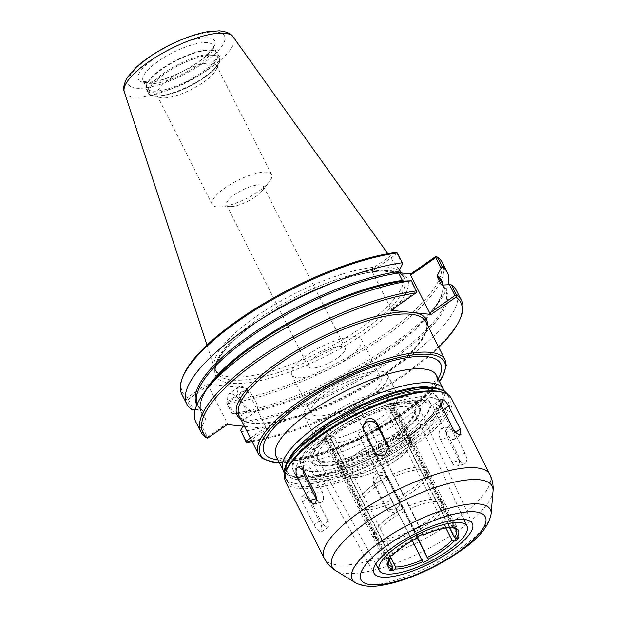 <?xml version="1.0" encoding="UTF-8"?>
<svg xmlns="http://www.w3.org/2000/svg" width="617" height="617" viewBox="0 0 617 617"><rect width="100%" height="100%" fill="white"/><g stroke="black" fill="none" stroke-linecap="round" stroke-linejoin="round"><path stroke-width="0.46" stroke-dasharray="3.08 2.31" d="M303.209 469.938A7.481 4.072 75 0 1 305.654 464.987A7.481 4.072 75 0 1 310.559 468.642L322.143 491.564A7.481 4.072 75 0 1 321.102 502.377A7.481 4.072 75 0 1 316.39 499.091M388.934 448.559A7.481 7.111 168.7 0 1 384.322 458.069A7.481 7.111 168.7 0 1 375.252 454.536L363.675 431.607A7.481 7.111 168.7 0 1 362.943 428.522M453.719 433.558A7.481 3.039 -124.9 0 1 454.235 439.312A7.481 3.039 -124.9 0 1 446.184 432.787L434.607 409.858A7.481 3.039 -124.9 0 1 434.09 404.104A7.481 3.039 -124.9 0 1 442.134 410.629L453.719 433.558L455.608 432.247M465.58 463.236C467.115 460.706 466.953 457.413 465.095 453.356L453.51 430.427L448.814 426.717L447.564 427.573C445.867 430.149 445.867 433.489 447.564 437.584L459.141 460.513L464.262 464.107L465.58 463.236M452.107 462.395A7.481 4.072 -105 0 0 457.012 466.043A7.481 4.072 -105 0 0 458.053 455.238L446.477 432.309A7.481 4.072 -105 0 0 441.571 428.661A7.481 4.072 -105 0 0 440.523 439.466L452.107 462.395L459.141 460.513M396.021 511.74L400.124 503.819L387.946 479.154C385.594 475.514 382.285 474.488 378.005 476.077L373.871 483.828L386.041 508.477C388.401 512.187 391.733 513.275 396.021 511.74M385.517 505.824A7.481 7.111 -11.3 0 0 399.592 501.158A7.481 7.111 -11.3 0 0 398.998 499.431L387.414 476.501A7.481 7.111 -11.3 0 0 373.331 481.167A7.481 7.111 -11.3 0 0 373.933 482.895L385.517 505.824L386.041 508.477M320.786 531.854L321.873 531.607L321.557 525.715L309.981 502.786C307.729 498.945 305.322 496.747 302.77 496.191L301.728 496.4L302.446 502.014L314.022 524.944C316.128 528.885 318.38 531.191 320.786 531.854M320.531 520.409A7.481 3.039 55.1 0 0 328.576 526.933A7.481 3.039 55.1 0 0 328.067 521.18L316.482 498.251A7.481 3.039 55.1 0 0 308.438 491.726A7.481 3.039 55.1 0 0 308.947 497.479L320.531 520.409L314.022 524.944M419.097 396.122A71.85 21.68 153.2 0 0 341.71 421.866A71.85 21.68 153.2 0 0 301.119 466.066A71.85 21.68 153.2 0 0 311.4 471.226A71.85 21.68 153.2 0 0 388.787 445.482A71.85 21.68 153.2 0 0 429.378 401.281A71.85 21.68 153.2 0 0 419.097 396.122M314.23 476.825A71.85 21.68 153.2 0 0 391.618 451.089A71.85 21.68 153.2 0 0 432.208 406.881A71.85 21.68 153.2 0 0 421.935 401.729A71.85 21.68 153.2 0 0 344.541 427.465A71.85 21.68 153.2 0 0 303.95 471.673A71.85 21.68 153.2 0 0 314.23 476.825M428.661 397.032A80.827 24.387 153.2 0 0 341.602 425.992A80.827 24.387 153.2 0 0 295.936 475.722A80.827 24.387 153.2 0 0 307.497 481.522A80.827 24.387 153.2 0 0 394.564 452.562A80.827 24.387 153.2 0 0 440.229 402.832A80.827 24.387 153.2 0 0 428.661 397.032M285.632 481.885A92.805 27.996 153.2 0 0 298.906 488.548A92.805 27.996 153.2 0 0 398.867 455.3A92.805 27.996 153.2 0 0 451.297 398.196M425.83 391.433A80.827 24.387 153.2 0 0 338.764 420.385A80.827 24.387 153.2 0 0 293.106 470.115A80.827 24.387 153.2 0 0 304.667 475.915A80.827 24.387 153.2 0 0 391.733 446.963A80.827 24.387 153.2 0 0 437.391 397.232A80.827 24.387 153.2 0 0 425.83 391.433M286.581 470.038A91.308 27.549 153.2 0 0 286.327 479.933A91.308 27.549 153.2 0 0 299.384 486.489A91.308 27.549 153.2 0 0 397.734 453.78A91.308 27.549 153.2 0 0 449.323 397.603A91.308 27.549 153.2 0 0 441.201 391.934M255.469 196.777A20.708 6.247 153.2 0 0 262.048 190.962A20.708 6.247 153.2 0 0 263.528 186.373A20.708 6.247 153.2 0 0 260.567 184.884A20.708 6.247 153.2 0 0 238.262 192.303A20.708 6.247 153.2 0 0 226.562 205.045A20.708 6.247 153.2 0 0 231.128 206.579A20.708 6.247 153.2 0 0 255.469 196.777M337.059 358.3A20.708 6.247 -26.8 0 1 308.153 366.567A20.708 6.247 -26.8 0 1 316.212 356.163A20.708 6.247 -26.8 0 1 345.119 347.895A20.708 6.247 -26.8 0 1 337.059 358.3M392.397 555.408L392.967 553.811L380.103 528.337C378.105 527.905 377.673 527.057 378.815 525.784L364.015 496.492C362.017 496.06 361.585 495.212 362.727 493.939L347.926 464.647C345.929 464.215 345.505 463.367 346.646 462.094L330.303 429.741L324.588 426.833L322.205 429.694L327.92 432.61L344.263 464.963L343.715 465.326C338.941 470.115 341.201 477.512 346.638 477.72L345.62 476.478L346.268 474.967L329.925 442.613L324.496 441.116L332.933 442.921L349.276 475.275C348.258 477.142 348.69 477.99 350.564 477.828L365.364 507.12C364.346 508.986 364.77 509.835 366.652 509.673L381.453 538.965C380.427 540.831 380.859 541.68 382.741 541.518L390.746 557.367M423.247 534.021L357.96 404.767L352.562 407.32L418.041 537.523M389.875 556.079L324.588 426.833M346.168 462.38L346.646 462.094A38.023 11.468 153.2 0 1 371.164 444.996L371.164 444.919C360.359 450.433 352.022 456.256 346.168 462.38M362.256 494.225L362.727 493.939A38.023 11.468 153.2 0 1 387.252 476.841L387.252 476.764C376.439 482.278 368.11 488.101 362.248 494.225M378.337 526.07L378.815 525.784A38.023 11.468 153.2 0 1 403.333 508.686L403.341 508.609C392.528 514.123 384.19 519.946 378.337 526.07M453.503 525.931L388.216 396.677L386.736 403.001L403.078 435.355C404.96 435.193 405.392 436.042 404.366 437.9L419.167 467.2C421.049 467.038 421.473 467.887 420.455 469.745L435.255 499.037C437.129 498.875 437.561 499.731 436.543 501.59L449.407 527.065L451.181 527.55M449.407 527.065A38.023 11.468 -26.8 0 0 422.884 534.152L357.96 404.767M376.563 442.366L376.555 442.443A38.023 11.468 153.2 0 1 403.078 435.355L403.788 435.132C396.592 435.139 387.522 437.553 376.563 442.366M392.643 474.211L392.643 474.288A38.023 11.468 153.2 0 1 419.167 467.2L419.876 466.976C412.68 466.984 403.603 469.398 392.643 474.211M408.732 506.056L408.732 506.133A38.023 11.468 153.2 0 1 435.255 499.037L435.964 498.821C428.769 498.829 419.691 501.243 408.732 506.048M456.518 526.239L391.232 396.986L388.216 396.677M452.168 526.864L439.551 501.899L440.037 499.839L439.25 499.168L438.271 499.346L423.47 470.054L423.948 467.994L423.169 467.324L422.182 467.509L407.382 438.209L407.868 436.15L407.081 435.479L406.094 435.664L389.751 403.31L391.232 396.986M455.253 538.194L391.139 411.269L393.515 408.408L391.756 413.313L408.099 445.667C410.097 446.099 410.521 446.947 409.387 448.22L424.188 477.512C426.185 477.944 426.609 478.792 425.468 480.065L440.268 509.357C442.266 509.789 442.697 510.637 441.556 511.909L449.569 527.774M445.898 528.067L439.181 514.771C440.314 513.498 439.89 512.65 437.893 512.226L423.092 482.926C424.234 481.653 423.802 480.805 421.804 480.381L407.004 451.081C408.146 449.816 407.714 448.96 405.716 448.536L389.373 416.182L391.139 411.269M417.308 537.978L363.158 430.774L382.486 468.18A38.023 11.468 153.2 0 0 407.004 451.081L407.482 450.803C401.628 456.927 393.291 462.742 382.478 468.257L417.655 537.8M423.092 482.926L423.571 482.648C417.709 488.772 409.379 494.587 398.567 500.102L398.567 500.025A38.023 11.468 153.2 0 0 423.092 482.926M439.181 514.771L439.651 514.485C433.797 520.617 425.46 526.432 414.655 531.947L414.655 531.869A38.023 11.468 153.2 0 0 439.181 514.771M382.031 541.734L382.741 541.518A38.023 11.468 153.2 0 0 409.264 534.422L409.256 534.507C398.304 539.312 389.227 541.726 382.031 541.734M365.943 509.889L366.652 509.673A38.023 11.468 153.2 0 0 393.176 502.577L393.176 502.662C382.216 507.467 373.138 509.881 365.943 509.889M349.862 478.044L350.564 477.828A38.023 11.468 153.2 0 0 377.087 470.732L377.087 470.817C366.128 475.622 357.05 478.036 349.862 478.052M391.895 568.889L327.504 441.425M327.92 432.61A38.023 11.468 153.2 0 0 325.899 440.106L342.242 472.46A38.023 11.468 153.2 0 1 344.263 464.963C343.121 466.228 343.553 467.077 345.551 467.509L360.351 496.808C359.21 498.073 359.642 498.922 361.639 499.354L376.432 528.653C375.298 529.918 375.722 530.767 377.72 531.198L390.245 555.986M377.72 531.198A38.023 11.468 153.2 0 0 375.707 538.695A38.023 11.468 153.2 0 0 379.725 541.209L378.738 541.387L377.959 540.716L378.437 538.656L363.637 509.364L362.649 509.542L361.87 508.871L362.349 506.812L347.556 477.519L346.638 477.72M389.234 560.028L379.725 541.209M389.782 570.363L324.496 441.116M417.856 536.574L352.562 407.32M423.054 562.581L357.767 433.335L363.158 430.774M412.395 540.623L357.767 433.335M361.639 499.354A38.023 11.468 153.2 0 0 359.618 506.85L374.419 536.15A38.023 11.468 153.2 0 1 376.432 528.653L375.892 529.016M345.551 467.509A38.023 11.468 153.2 0 0 343.53 475.005L358.33 504.305A38.023 11.468 153.2 0 1 360.351 496.808L359.804 497.171C355.022 501.96 357.289 509.357 362.727 509.565M387.499 558.948L322.205 429.694M439.181 499.153C444.973 499.369 445.944 503.495 442.104 511.539L441.556 511.909A38.023 11.468 153.2 0 0 443.577 504.413A38.023 11.468 153.2 0 0 439.551 501.899M423.092 467.308C428.884 467.524 429.864 471.65 426.015 479.694L425.468 480.065A38.023 11.468 153.2 0 0 427.488 472.568A38.023 11.468 153.2 0 0 423.47 470.054M407.004 435.463C412.804 435.679 413.776 439.805 409.935 447.849L409.387 448.22A38.023 11.468 153.2 0 0 411.4 440.723A38.023 11.468 153.2 0 0 407.382 438.209M458.801 537.654L393.515 408.408M325.899 440.106A38.023 11.468 153.2 0 0 329.285 442.458A38.023 11.468 153.2 0 0 329.925 442.613M342.242 472.46A38.023 11.468 153.2 0 0 346.268 474.967M408.099 445.667A38.023 11.468 153.2 0 0 410.12 438.17A38.023 11.468 153.2 0 0 406.094 435.664M391.756 413.313A38.023 11.468 153.2 0 0 393.669 409.943A38.023 11.468 153.2 0 0 393.769 405.816A38.023 11.468 153.2 0 0 389.751 403.31M386.736 403.001A38.023 11.468 153.2 0 0 360.212 410.089M349.276 475.275A38.023 11.468 153.2 0 0 375.807 468.187M332.933 442.921A38.023 11.468 153.2 0 0 359.456 435.833M364.855 433.281A38.023 11.468 153.2 0 0 389.373 416.182M381.198 465.634A38.023 11.468 153.2 0 0 405.716 448.536M343.53 475.005A38.023 11.468 153.2 0 0 347.556 477.519M404.366 437.9A38.023 11.468 153.2 0 0 377.843 444.988M358.33 504.305A38.023 11.468 153.2 0 0 362.349 506.812M424.188 477.512A38.023 11.468 153.2 0 0 426.2 470.015A38.023 11.468 153.2 0 0 422.182 467.509M365.364 507.12A38.023 11.468 153.2 0 0 391.888 500.032M397.286 497.479A38.023 11.468 153.2 0 0 421.804 480.381M359.618 506.85A38.023 11.468 153.2 0 0 363.637 509.364M420.455 469.745A38.023 11.468 153.2 0 0 393.931 476.833M374.419 536.15A38.023 11.468 153.2 0 0 378.437 538.656M440.268 509.357A38.023 11.468 153.2 0 0 442.289 501.86A38.023 11.468 153.2 0 0 438.271 499.346M381.453 538.965A38.023 11.468 153.2 0 0 407.976 531.877M413.367 529.324A38.023 11.468 153.2 0 0 437.893 512.226M436.543 501.59A38.023 11.468 153.2 0 0 410.02 508.678M402.477 264.153L397.147 253.602L371.943 271.172L391.116 309.132L391.008 310.328M391.116 309.132L416.321 291.556L416.676 291.849M244.394 426.308L267.369 428.653L251.258 439.89M252.114 441.595A144.44 43.583 153.2 0 0 438.756 347.317M416.321 291.556L410.86 280.75M195.874 422.043A145.944 44.031 153.2 0 0 200.849 427.573L202.037 426.362L207.497 437.168L227.318 423.347L208.145 385.394L206.749 384.044L246.908 388.147L227.449 401.721A144.44 43.583 153.2 0 0 384.129 334.545A144.44 43.583 153.2 0 0 435.556 256.603M205.947 437.669L200.849 427.573M397.147 253.602L396.885 252.662M395.389 252.5L370.547 269.822L371.943 271.172M195.157 409.688L201.011 409.395L202.152 410.089L205.87 417.439L205.839 418.951L202.037 426.362M182.902 376.578A144.44 43.583 153.2 0 0 187.283 397.61L206.749 384.044M181.799 394.186A145.944 44.031 153.2 0 0 186.774 399.708L187.283 397.61M370.547 269.822L380.774 270.871A107.474 32.423 153.2 0 0 247.911 328.452A107.474 32.423 153.2 0 0 234.313 383.512A107.474 32.423 153.2 0 0 365.519 332.648A107.474 32.423 153.2 0 0 400.479 272.884M246.06 441.772A145.944 44.031 153.2 0 0 376.247 391.98A145.944 44.031 153.2 0 0 461.092 316.359M242.836 426.146L244.494 422.907L244.525 421.396L240.807 414.046L239.666 413.344L232.308 413.722L226.979 403.163L246.8 389.35L265.973 427.303L267.369 428.653M227.449 401.721L226.624 402.878L226.886 403.811L232.308 413.722M231.853 413.66A145.944 44.031 153.2 0 0 436.867 304.729A145.944 44.031 153.2 0 0 448.011 284.784M226.886 403.811A145.944 44.031 153.2 0 0 376.339 342.111A145.944 44.031 153.2 0 0 442.327 262.58M265.973 427.303L250.386 438.17M240.954 431.676A145.944 44.031 153.2 0 0 390.414 369.969A145.944 44.031 153.2 0 0 456.403 290.445M246.908 388.147L246.8 389.35M208.145 385.394L188.324 399.214L187.236 398.844M188.324 399.214L193.653 409.765M191.748 409.549L186.774 399.708M196.846 404.852A137.336 41.432 153.2 0 0 201.011 409.395L202.152 410.089A136.588 41.208 153.2 0 1 197.818 405.138L201.751 409.611M207.497 437.168L207.034 438.031M227.21 424.55L227.318 423.347M241.054 386.335A14.97 6.077 -124.9 0 1 253.842 397.703A14.97 6.077 -124.9 0 1 256.055 411.354A14.97 6.077 -124.9 0 1 253.926 411.809A14.97 6.077 -124.9 0 1 241.139 400.448A14.97 6.077 -124.9 0 1 238.933 386.797A14.97 6.077 -124.9 0 1 241.054 386.335M230.619 393.607A14.97 6.077 55.1 0 0 228.498 394.07A14.97 6.077 55.1 0 0 230.704 407.721A14.97 6.077 55.1 0 0 243.491 419.09A14.97 6.077 55.1 0 0 245.62 418.627A14.97 6.077 55.1 0 0 243.407 404.976A14.97 6.077 55.1 0 0 230.619 393.607M398.513 272.683L380.774 270.871A107.474 32.423 153.2 0 1 398.489 272.19M404.621 511.231A38.023 11.468 153.2 0 0 380.103 528.337M388.54 479.394A38.023 11.468 153.2 0 0 364.015 496.492M372.452 447.549A38.023 11.468 153.2 0 0 347.926 464.647M354.821 412.642A38.023 11.468 153.2 0 0 330.303 429.741M391.016 391.579A46.398 13.998 153.2 0 0 341.031 408.199A46.398 13.998 153.2 0 0 314.817 436.751A46.398 13.998 153.2 0 0 318.943 439.628A46.398 13.998 153.2 0 0 321.457 440.083A46.398 13.998 153.2 0 0 364.979 427.064A46.398 13.998 153.2 0 0 397.518 399.939A46.398 13.998 153.2 0 0 397.649 394.903A46.398 13.998 153.2 0 0 391.016 391.579M380.72 371.195A46.398 13.998 153.2 0 0 330.735 387.823A46.398 13.998 153.2 0 0 304.52 416.367A46.398 13.998 153.2 0 0 311.161 419.699A46.398 13.998 153.2 0 0 361.138 403.071A46.398 13.998 153.2 0 0 387.36 374.527A46.398 13.998 153.2 0 0 380.72 371.195M316.652 415.873A39.079 11.792 153.2 0 0 358.739 401.868A39.079 11.792 153.2 0 0 380.82 377.828A39.079 11.792 153.2 0 0 375.229 375.02A39.079 11.792 153.2 0 0 333.134 389.026A39.079 11.792 153.2 0 0 311.061 413.066A39.079 11.792 153.2 0 0 316.652 415.873M355.924 336.813A39.079 11.792 153.2 0 0 313.837 350.811A39.079 11.792 153.2 0 0 291.756 374.851A39.079 11.792 153.2 0 0 297.348 377.658A39.079 11.792 153.2 0 0 339.443 363.66A39.079 11.792 153.2 0 0 361.516 339.612A39.079 11.792 153.2 0 0 355.924 336.813M266.86 172.151A33.264 10.034 153.2 0 0 231.028 184.074A33.264 10.034 153.2 0 0 212.233 204.543A33.264 10.034 153.2 0 0 216.991 206.926A33.264 10.034 153.2 0 0 219.575 206.996A33.264 10.034 153.2 0 0 269.243 181.907A33.264 10.034 153.2 0 0 271.619 174.542A33.264 10.034 153.2 0 0 266.86 172.151M211.77 63.088A33.264 10.034 153.2 0 0 175.938 75.004A33.264 10.034 153.2 0 0 157.142 95.473A33.264 10.034 153.2 0 0 160.096 97.54A33.264 10.034 153.2 0 0 161.901 97.864A33.264 10.034 153.2 0 0 193.106 88.532A33.264 10.034 153.2 0 0 216.436 69.081A33.264 10.034 153.2 0 0 216.528 65.471A33.264 10.034 153.2 0 0 211.77 63.088M213.575 55.322A38.917 11.738 153.2 0 0 166.575 72.459A38.917 11.738 153.2 0 0 153.132 95.627A38.917 11.738 153.2 0 0 155.237 96.005A38.917 11.738 153.2 0 0 191.74 85.092A38.917 11.738 153.2 0 0 219.035 62.332A38.917 11.738 153.2 0 0 213.575 55.322M212.109 50.316A39.966 12.055 153.2 0 0 174.619 61.53A39.966 12.055 153.2 0 0 146.591 84.891A39.966 12.055 153.2 0 0 146.484 89.226A39.966 12.055 153.2 0 0 152.198 92.095A39.966 12.055 153.2 0 0 195.25 77.773A39.966 12.055 153.2 0 0 217.824 53.185A39.966 12.055 153.2 0 0 214.269 50.71A39.966 12.055 153.2 0 0 212.109 50.316M211.222 50.07A39.218 11.831 153.2 0 0 174.441 61.068A39.218 11.831 153.2 0 0 146.939 83.997A39.218 11.831 153.2 0 0 146.831 88.254A39.218 11.831 153.2 0 0 152.438 91.069A39.218 11.831 153.2 0 0 194.679 77.017A39.218 11.831 153.2 0 0 216.837 52.885A39.218 11.831 153.2 0 0 213.351 50.455A39.218 11.831 153.2 0 0 211.222 50.07M124.295 91.941A61.06 18.425 153.2 0 0 133.349 97.108A61.06 18.425 153.2 0 0 209.857 68.34A61.06 18.425 153.2 0 0 233.18 36.935M399.114 270.701A105.075 31.706 153.2 0 0 387.607 267.099A105.075 31.706 153.2 0 0 276.47 303.541A105.075 31.706 153.2 0 0 214.492 368.033A105.075 31.706 153.2 0 0 215.055 369.39A105.075 31.706 153.2 0 0 230.087 376.933A105.075 31.706 153.2 0 0 343.268 339.288A105.075 31.706 153.2 0 0 402.639 274.634A105.075 31.706 153.2 0 0 401.875 273.385A105.075 31.706 153.2 0 0 401.59 272.999L401.875 273.385M315.11 493.446L322.143 491.564M303.525 470.524L310.559 468.642M374.72 451.875L375.252 454.536M363.143 428.954L363.675 431.607M452.693 428.252L446.184 432.787M441.109 405.323L434.607 409.858M443.361 409.781L442.134 410.629M465.095 453.356L458.053 455.238M453.51 430.427L446.477 432.309M447.564 437.584L440.523 439.466M399.531 502.084L398.998 499.431M387.946 479.154L387.414 476.501M374.465 485.548L373.933 482.895M321.557 525.715L328.067 521.18M309.981 502.786L316.482 498.251M302.446 502.014L308.947 497.479M324.195 558.223A92.805 27.996 153.2 0 0 337.468 564.879A92.805 27.996 153.2 0 0 453.742 521.157A92.805 27.996 153.2 0 0 489.859 474.535M335.779 570.694A89.596 27.032 153.2 0 0 345.019 573.394A89.596 27.032 153.2 0 0 457.274 531.183A89.596 27.032 153.2 0 0 493.022 491.263M355.199 582.625A77.434 23.361 153.2 0 0 363.189 584.962A77.434 23.361 153.2 0 0 460.205 548.482A77.434 23.361 153.2 0 0 491.101 513.976M410.667 403.665A59.772 18.032 153.2 0 0 346.014 425.244A59.772 18.032 153.2 0 0 312.611 462.025A59.772 18.032 153.2 0 0 321.071 466.143A59.772 18.032 153.2 0 0 395.96 437.985A59.772 18.032 153.2 0 0 419.305 408.13A59.772 18.032 153.2 0 0 410.667 403.665M319.328 465.696A61.268 18.487 153.2 0 0 396.091 436.828A61.268 18.487 153.2 0 0 411.169 401.652A61.268 18.487 153.2 0 0 334.406 430.519A61.268 18.487 153.2 0 0 319.328 465.696M299.052 479.833A88.316 26.647 153.2 0 0 409.703 438.224A88.316 26.647 153.2 0 0 431.445 387.515A88.316 26.647 153.2 0 0 320.794 429.123A88.316 26.647 153.2 0 0 299.052 479.833M286.327 479.933L284.715 476.686A91.308 27.549 153.2 0 0 285.039 477.388A91.308 27.549 153.2 0 0 298.096 483.944A91.308 27.549 153.2 0 0 412.503 440.924A91.308 27.549 153.2 0 0 448.035 395.05A91.308 27.549 153.2 0 0 447.641 394.363M392.967 553.811A38.023 11.468 -26.8 0 1 417.493 536.713M452.423 527.373A38.023 11.468 -26.8 0 1 456.441 529.887L443.577 504.413M375.707 538.695L388.571 564.169A38.023 11.468 -26.8 0 1 390.592 556.673M240.969 419.537A106.047 31.999 153.2 0 0 385.263 373.077A106.047 31.999 153.2 0 0 427.62 325.259M239.666 413.344A137.336 41.432 153.2 0 0 431.939 310.937A137.336 41.432 153.2 0 0 443.029 284.73M244.494 422.907A137.336 41.432 153.2 0 0 393.137 359.086A137.336 41.432 153.2 0 0 442.158 285.077M197.27 403.896A136.588 41.208 153.2 0 0 197.818 405.138L201.528 412.495A136.588 41.208 153.2 0 0 205.87 417.439M240.807 414.046A136.588 41.208 153.2 0 0 380.342 356.109A136.588 41.208 153.2 0 0 441.641 281.977C445.397 289.797 439.821 301.327 431.939 310.937L436.867 304.729M204.859 391.594A136.588 41.208 153.2 0 0 201.528 412.495C197.772 404.667 203.348 393.145 211.23 383.535A137.336 41.432 153.2 0 0 205.839 418.951M244.525 421.396A136.588 41.208 153.2 0 0 384.052 363.459A136.588 41.208 153.2 0 0 445.358 289.327A136.588 41.208 153.2 0 0 441.895 285.062M385.155 374.272A104.551 31.544 153.2 0 0 425.846 321.75C426.956 326.177 429.309 328.768 418.056 344.085C410.59 353.263 399.592 362.943 385.054 373.123C332.416 410.783 248.597 436.435 239.203 416.028A104.551 31.544 153.2 0 0 254.158 423.532A104.551 31.544 153.2 0 0 385.155 374.272M389.15 270.153A105.075 31.706 153.2 0 0 275.961 307.798A105.075 31.706 153.2 0 0 216.598 372.444A105.075 31.706 153.2 0 0 231.63 379.987A105.075 31.706 153.2 0 0 363.282 330.481A105.075 31.706 153.2 0 0 404.181 277.696A105.075 31.706 153.2 0 0 389.15 270.153M258.446 454.12A104.551 31.544 153.2 0 0 273.4 461.624A104.551 31.544 153.2 0 0 404.397 412.364A104.551 31.544 153.2 0 0 445.088 359.842M279.123 462.357A103.054 31.097 153.2 0 0 404.289 413.56A103.054 31.097 153.2 0 0 439.443 381.375M277.843 459.827A98.789 29.809 153.2 0 0 278.36 459.889A98.789 29.809 153.2 0 0 402.137 413.344A98.789 29.809 153.2 0 0 438.17 378.846M401.482 420.524A89.812 27.094 153.2 0 0 436.435 375.406L436.15 377.789C435.633 379.725 434.183 382.378 431.792 385.756C425.715 394.062 415.411 403.348 400.865 413.621C377.103 429.887 351.79 442.497 324.92 451.451C309.873 456.241 297.587 458.686 288.062 458.793C283.496 458.778 280.211 458.377 278.205 457.583L276.108 456.387A89.812 27.094 153.2 0 0 288.957 462.835A89.812 27.094 153.2 0 0 401.482 420.524M283.149 470.331A89.812 27.094 153.2 0 0 295.998 476.779A89.812 27.094 153.2 0 0 408.523 434.468A89.812 27.094 153.2 0 0 443.476 389.35M290.63 455.986A86.812 26.192 153.2 0 0 299.53 477.759A86.812 26.192 153.2 0 0 408.3 436.859A86.812 26.192 153.2 0 0 427.488 386.851M322.043 462.064A56.779 17.129 153.2 0 0 393.183 435.309A56.779 17.129 153.2 0 0 407.158 402.716A56.779 17.129 153.2 0 0 336.018 429.463A56.779 17.129 153.2 0 0 322.043 462.064M392.913 437.615A53.787 16.227 153.2 0 0 413.93 410.76A53.787 16.227 153.2 0 0 406.156 406.734A53.787 16.227 153.2 0 0 347.973 426.154A53.787 16.227 153.2 0 0 317.917 459.256A53.787 16.227 153.2 0 0 325.529 462.958A53.787 16.227 153.2 0 0 392.913 437.615M155.014 96.159A39.218 11.831 153.2 0 0 204.15 77.688A39.218 11.831 153.2 0 0 213.798 55.168A39.218 11.831 153.2 0 0 164.662 73.647A39.218 11.831 153.2 0 0 155.014 96.159M204.204 77.086A39.966 12.055 153.2 0 0 219.752 57.011A39.966 12.055 153.2 0 0 214.037 54.142A39.966 12.055 153.2 0 0 170.994 68.456A39.966 12.055 153.2 0 0 148.412 93.044A39.966 12.055 153.2 0 0 154.127 95.913A39.966 12.055 153.2 0 0 204.204 77.086M207.489 42.666A39.218 11.831 153.2 0 0 165.24 56.718A39.218 11.831 153.2 0 0 143.09 80.85A39.218 11.831 153.2 0 0 148.697 83.665A39.218 11.831 153.2 0 0 197.833 65.186A39.218 11.831 153.2 0 0 213.096 45.481A39.218 11.831 153.2 0 0 207.489 42.666M144.486 82.485A42.789 12.911 153.2 0 0 198.096 62.325A42.789 12.911 153.2 0 0 208.631 37.76A42.789 12.911 153.2 0 0 155.014 57.921A42.789 12.911 153.2 0 0 144.486 82.485M136.288 88.2A53.725 16.212 153.2 0 0 203.602 62.895A53.725 16.212 153.2 0 0 216.822 32.045A53.725 16.212 153.2 0 0 149.507 57.358A53.725 16.212 153.2 0 0 136.288 88.2M313.852 504.313L321.102 502.377M298.404 466.93L305.654 464.987M388.803 447.209L389.335 449.87M362.541 427.219L363.074 429.879M460.938 434.638L454.235 439.312M440.8 399.43L434.09 404.104M464.262 464.107L457.012 466.043M448.814 426.717L441.571 428.661M400.124 503.819L399.592 501.158M373.863 483.828L373.331 481.167M321.873 531.607L328.576 526.933M301.728 496.4L308.438 491.726M301.119 466.066L303.95 471.673M429.378 401.281L432.208 406.881M293.106 470.115L295.936 475.722M437.391 397.232L440.229 402.832M472.437 523.632L419.305 408.13L419.198 412.904L415.696 419.09C411.508 424.612 404.899 430.543 395.875 436.875C380.249 447.564 363.691 455.724 346.183 461.354C337.345 464.084 329.902 465.503 323.848 465.619C317.755 465.65 314.014 464.454 312.611 462.025L374.049 573.324M447.664 394.379L449.323 397.603M302.214 468.234C301.474 468.249 301.69 466.305 302.862 462.395L309.202 453.217C316.02 445.621 325.93 437.731 338.934 429.54C356.657 418.596 374.604 410.32 392.759 404.698C400.942 402.238 408.115 400.726 414.269 400.163L425.475 400.518C429.224 401.875 430.89 402.847 430.473 403.441C431.915 406.094 429.656 411.015 423.694 418.218C410.575 433.543 378.128 453.618 349.515 463.783C332.347 469.853 319.151 472.46 309.927 471.589C305.168 470.864 302.6 469.745 302.214 468.234M308.323 479.879L324.642 479.039C340.892 476.231 358.893 469.892 378.637 460.012L405.924 443.947C420.2 434.144 430.172 424.789 435.857 415.889C439.975 408.146 440.854 402.646 438.486 399.392C437.314 395.613 432.424 393.068 423.817 391.741C413.66 391.008 400.703 393.291 384.954 398.605C366.914 404.791 349.507 413.189 332.717 423.786C315.434 434.862 303.479 445.513 296.862 455.739C292.72 463.452 291.833 468.966 294.193 472.283C294.857 475.638 299.569 478.167 308.323 479.879M226.562 205.045L308.153 366.567M263.528 186.373L345.119 347.895M393.769 405.816L410.12 438.17M411.4 440.723L426.2 470.015M427.488 472.568L442.289 501.86M378.815 541.402C373.378 541.202 371.11 533.805 375.884 529.016M238.933 386.797L228.498 394.07M256.055 411.354L245.62 418.627M443.183 285.023L445.358 289.327L441.417 284.861M215.055 369.39L216.598 372.444C211.261 360.714 233.272 336.674 267.601 314.871C304.412 291.108 353.51 272.29 381.198 271.141C387.183 270.824 392.088 271.179 395.906 272.197C400.325 273.454 403.086 275.29 404.181 277.696L402.639 274.634M279.239 462.596L291.502 461.771L326.424 453.071L365.904 436.35L404.497 413.513L425.306 397.109L439.566 381.607M283.812 471.473L287.028 474.697L296.962 478.082L312.773 477.712L353.664 466.182L382.363 452.832L408.724 436.767L433.458 415.843L441.494 405.091L444.687 395.05L444.001 390.561M375.738 564.007L317.917 459.256C318.411 460.745 321.411 461.578 326.894 461.755C332.663 461.647 339.905 460.197 348.628 457.398C364.254 452.184 378.961 444.857 392.751 435.401C401.019 429.594 407.019 424.218 410.76 419.267L413.791 413.907L413.93 410.76L463.93 519.46M393.669 409.943L397.518 399.939M329.285 442.458L318.943 439.628M304.52 416.367L314.817 436.751M387.36 374.527L397.649 394.903M291.756 374.851L311.061 413.066M361.516 339.612L380.82 377.828M262.048 190.962L269.243 181.907M231.128 206.579L219.575 206.996M157.142 95.473L212.233 204.543M216.528 65.471L271.619 174.542M216.436 69.081L219.035 62.332M160.096 97.54L153.132 95.627M146.484 89.226L148.412 93.044C149.707 95.342 152.584 96.453 157.057 96.368L170.863 93.9C182.563 90.29 193.692 84.876 204.25 77.665C212.518 71.85 217.647 66.613 219.644 61.947C220.377 59.224 220.416 57.582 219.752 57.011L217.824 53.185M146.939 83.997L146.591 84.891M213.351 50.455L214.269 50.71M216.837 52.885L213.096 45.481L213.004 46.707C212.248 50.147 207.104 55.391 197.587 62.44C186.442 70.045 174.719 75.744 162.418 79.547C156.564 81.259 151.79 82.1 148.103 82.061L144.131 81.506L143.09 80.85L146.831 88.254M206.988 345.057L214.492 368.033M387.838 253.703L399.469 270.015"/><path stroke-width="0.93" d="M315.102 503.464L313.852 504.313L309.156 500.611L297.579 477.681C295.72 473.625 295.558 470.331 297.085 467.794L298.404 466.93L303.525 470.524L315.11 493.446C316.799 497.549 316.799 500.888 315.102 503.464M316.39 499.091A7.481 4.072 75 0 1 316.197 498.729L304.613 475.8A7.481 4.072 75 0 1 303.209 469.938M384.661 454.96C380.388 456.549 377.072 455.523 374.72 451.875L362.541 427.219L366.645 419.298C370.94 417.763 374.264 418.85 376.625 422.56L388.803 447.209L384.661 454.96M362.943 428.522A7.481 7.111 168.7 0 1 377.157 425.213L388.741 448.143A7.481 7.111 168.7 0 1 388.934 448.559M459.904 434.846C457.344 434.291 454.945 432.085 452.693 428.252L441.109 405.323L440.8 399.43L441.888 399.184C444.286 399.847 446.538 402.153 448.644 406.094L460.228 429.023L460.938 434.638L459.904 434.846M438.024 391.54A92.805 27.996 153.2 0 0 350.973 417.562A92.805 27.996 153.2 0 0 285.895 471.828A92.805 27.996 153.2 0 0 285.632 481.885L324.195 558.223A92.805 27.996 153.2 0 1 376.625 501.127A92.805 27.996 153.2 0 1 476.586 467.871A92.805 27.996 153.2 0 1 489.859 474.535L451.297 398.196A92.805 27.996 153.2 0 0 443.045 392.443A92.805 27.996 153.2 0 0 438.024 391.54M381.846 577.119A55.114 16.628 153.2 0 0 440.962 557.521A55.114 16.628 153.2 0 0 472.437 523.632A55.114 16.628 153.2 0 0 464.47 519.506A55.114 16.628 153.2 0 0 404.845 539.405A55.114 16.628 153.2 0 0 374.049 573.324A55.114 16.628 153.2 0 0 381.846 577.119M443.045 392.443L441.201 391.934A91.308 27.549 153.2 0 0 436.258 391.047A91.308 27.549 153.2 0 0 350.61 416.652A91.308 27.549 153.2 0 0 286.581 470.038L285.895 471.828M390.245 555.986L390.592 556.673L390.013 558.269L387.499 558.948L389.875 556.079L392.867 555.13C398.644 549.076 407.035 543.23 418.048 537.6L417.856 536.574L423.247 534.021L423.432 535.047C434.599 530.188 443.615 527.759 450.479 527.774L453.503 525.931L456.518 526.239L454.189 527.859L453.279 528.059L452.168 526.864M386.327 573.98A49.129 14.823 153.2 0 0 439.019 556.511A49.129 14.823 153.2 0 0 467.077 526.301A49.129 14.823 153.2 0 0 459.974 522.622A49.129 14.823 153.2 0 0 406.827 540.361A49.129 14.823 153.2 0 0 379.378 570.594A49.129 14.823 153.2 0 0 386.327 573.98M449.569 527.774L454.428 537.384L456.287 538.332L458.801 537.654L456.426 540.523L453.904 541.194L452.045 540.245L445.898 528.067M417.655 537.8L428.453 560.028L423.054 562.581L412.395 540.623M390.746 557.367L395.605 566.992L395.127 569.051L392.798 570.671L389.782 570.363L392.111 568.743L392.589 566.684L389.234 560.028M451.181 527.55A39.519 11.924 153.2 0 0 423.439 534.97L422.884 534.152M456.426 540.523L455.253 538.194M392.798 570.671L391.895 568.889M390.561 557.907L390.013 558.269A39.519 11.924 153.2 0 0 392.111 568.743M428.453 560.028L417.308 537.978M456.063 295.875L454.976 295.512L429.771 313.089L431.167 314.439L456.017 297.116L456.526 295.011L451.42 284.915L449.515 284.707L454.976 295.512M429.771 313.089L410.598 275.128L435.803 257.551L441.132 268.11L437.33 275.514L437.299 277.025L441.016 284.383L442.158 285.077L449.515 284.707M441.895 285.062A136.588 41.208 153.2 0 0 441.016 284.383L442.158 285.077M397.24 252.955A145.944 44.031 153.2 0 0 267.053 302.746A145.944 44.031 153.2 0 0 182.208 378.368L182.902 376.578A144.44 43.583 153.2 0 1 266.667 301.852A144.44 43.583 153.2 0 1 395.389 252.5L397.24 252.955L402.215 262.796L402.477 264.153L398.675 271.565L398.644 273.069L402.361 280.427L403.503 281.121L411.315 280.812L416.676 291.849L415.85 293.006L391.008 310.328L406.611 311.924A106.047 31.999 153.2 0 0 286.188 356.973A106.047 31.999 153.2 0 0 240.969 419.537M431.167 314.439L406.611 311.924M415.85 293.006A144.44 43.583 153.2 0 0 259.163 360.174A144.44 43.583 153.2 0 0 207.744 438.116L205.947 437.669A145.944 44.031 153.2 0 1 200.972 432.139A145.944 44.031 153.2 0 1 266.96 352.615A145.944 44.031 153.2 0 1 416.413 290.908M244.394 426.308L227.21 424.55L207.744 438.116M250.386 438.17L246.152 441.124L240.692 430.319L246.06 441.772L247.911 442.227L251.258 439.89M247.911 442.227A144.44 43.583 153.2 0 0 252.114 441.595M438.756 347.317A144.44 43.583 153.2 0 0 460.398 318.148A144.44 43.583 153.2 0 0 456.017 297.116M411.315 280.812A145.944 44.031 153.2 0 0 206.302 389.736A145.944 44.031 153.2 0 0 195.874 422.043L200.972 432.139M402.215 262.796A145.944 44.031 153.2 0 0 252.762 324.496A145.944 44.031 153.2 0 0 186.774 404.027A145.944 44.031 153.2 0 0 191.748 409.549L195.157 409.688M182.208 378.368A145.944 44.031 153.2 0 0 181.799 394.186L186.774 404.027M398.513 272.683L410.706 273.933L435.556 256.603L436.265 256.687L435.803 257.551M460.398 318.148L461.092 316.359A145.944 44.031 153.2 0 0 461.501 300.541A145.944 44.031 153.2 0 0 456.526 295.011M441.132 268.11L442.32 266.899L437.345 257.058L436.265 256.687M448.011 284.784A145.944 44.031 153.2 0 0 447.302 272.421A145.944 44.031 153.2 0 0 442.32 266.899M410.598 275.128L410.706 273.933M447.302 272.421L442.327 262.58A145.944 44.031 153.2 0 0 437.345 257.058M246.152 441.124L246.414 442.065M461.501 300.541L456.403 290.445A145.944 44.031 153.2 0 0 451.42 284.915M240.692 430.319L242.836 426.146M400.479 272.884A107.474 32.423 153.2 0 0 398.489 272.19M387.838 253.703L233.18 36.935A61.06 18.425 153.2 0 0 232.956 36.642A61.06 18.425 153.2 0 0 224.881 33.287A61.06 18.425 153.2 0 0 160.813 54.165A61.06 18.425 153.2 0 0 124.187 91.586A61.06 18.425 153.2 0 0 124.295 91.941L206.988 345.057M399.469 270.015L401.605 272.999A105.075 31.706 153.2 0 0 399.114 270.701M309.156 500.611L316.197 498.729M297.579 477.681L304.613 475.8M388.209 445.489L388.741 448.143M376.625 422.56L377.157 425.213M460.228 429.023L455.608 432.247M448.644 406.094L443.361 409.781M491.101 513.976A77.434 23.361 153.2 0 0 479.262 504.02A77.434 23.361 153.2 0 0 389.99 535.363A77.434 23.361 153.2 0 0 355.199 582.625C362.85 586.512 372.036 587.345 382.756 585.132C391.348 583.667 400.749 580.998 410.945 577.126C428.422 570.401 444.602 561.902 459.495 551.629C478.121 539.243 488.656 526.694 491.101 513.976L493.022 491.263A89.596 27.032 153.2 0 0 479.324 479.741A89.596 27.032 153.2 0 0 376.031 516.005A89.596 27.032 153.2 0 0 335.779 570.694C330.866 567.725 327.002 563.568 324.195 558.223M370.948 584.715A69.659 21.017 153.2 0 0 458.223 551.899A69.659 21.017 153.2 0 0 475.368 511.909A69.659 21.017 153.2 0 0 388.093 544.726A69.659 21.017 153.2 0 0 370.948 584.715M447.641 394.363A91.308 27.549 153.2 0 0 434.97 388.502A91.308 27.549 153.2 0 0 337.723 420.563A91.308 27.549 153.2 0 0 284.715 476.671L283.812 471.596L287.028 461.454L296.862 448.736L330.982 422.221L362.889 405.084L395.227 392.682L416.861 387.723L433.952 387.191L444.101 390.63L447.664 394.379M418.041 537.523A39.519 11.924 153.2 0 0 392.397 555.408M456.287 538.332A39.519 11.924 153.2 0 0 454.189 527.859M428.26 559.079A39.519 11.924 153.2 0 0 453.904 541.194M395.127 569.051A39.519 11.924 153.2 0 0 422.869 561.632M453.271 528.059C454.158 528.036 455.215 528.646 456.441 529.887A38.023 11.468 -26.8 0 1 454.428 537.384M452.045 540.245A38.023 11.468 -26.8 0 1 427.527 557.344M422.128 559.897A38.023 11.468 -26.8 0 1 395.605 566.992M392.589 566.684A38.023 11.468 -26.8 0 1 388.571 564.169C387.854 563.02 388.525 560.93 390.569 557.899M427.62 325.259A106.047 31.999 153.2 0 0 415.565 312.842M398.675 271.565A137.336 41.432 153.2 0 0 257.605 330.242A137.336 41.432 153.2 0 0 196.846 404.852M443.029 284.73A137.336 41.432 153.2 0 0 437.33 275.514M398.644 273.069A136.588 41.208 153.2 0 0 260.891 329.848A136.588 41.208 153.2 0 0 197.27 403.896M443.183 285.023L441.641 281.977A136.588 41.208 153.2 0 0 437.299 277.025M402.361 280.427A136.588 41.208 153.2 0 0 204.859 391.594M403.503 281.121A137.336 41.432 153.2 0 0 211.23 383.535L206.302 389.736M439.566 381.607L442.782 376.601L446.307 365.503L445.088 359.842L425.846 321.75A104.551 31.544 153.2 0 0 410.891 314.246A104.551 31.544 153.2 0 0 298.273 351.705A104.551 31.544 153.2 0 0 239.203 416.028L258.446 454.12L262.287 458.47L273.262 462.202L279.239 462.596M445.088 359.842A104.551 31.544 153.2 0 0 430.134 352.338A104.551 31.544 153.2 0 0 317.508 389.797A104.551 31.544 153.2 0 0 258.446 454.12M439.443 381.375A103.054 31.097 153.2 0 0 341.725 378.838A103.054 31.097 153.2 0 0 275.167 462.118A103.054 31.097 153.2 0 0 279.123 462.357M438.17 378.846A98.789 29.809 153.2 0 0 338.972 381.653A98.789 29.809 153.2 0 0 277.843 459.827M444.001 390.561L436.435 375.406A89.812 27.094 153.2 0 0 423.586 368.958A89.812 27.094 153.2 0 0 326.848 401.135A89.812 27.094 153.2 0 0 276.108 456.387L283.812 471.473M443.476 389.35A89.812 27.094 153.2 0 0 430.627 382.902A89.812 27.094 153.2 0 0 333.89 415.079A89.812 27.094 153.2 0 0 283.149 470.331M427.488 386.851A86.812 26.192 153.2 0 0 352.785 409.009A86.812 26.192 153.2 0 0 290.63 455.986M493.022 491.263C493.546 485.548 492.497 479.972 489.859 474.535M355.199 582.625L335.779 570.694M467.077 526.301L463.93 519.46M379.378 570.594L375.738 564.007M124.194 91.586C122.837 88.285 124.009 83.426 127.711 77.025L135.601 67.909C144.185 59.895 155.222 52.437 168.711 45.542C182.47 38.601 195.234 34.02 206.996 31.806L219.282 30.85C226.493 31.66 231.043 33.588 232.948 36.65"/></g></svg>
